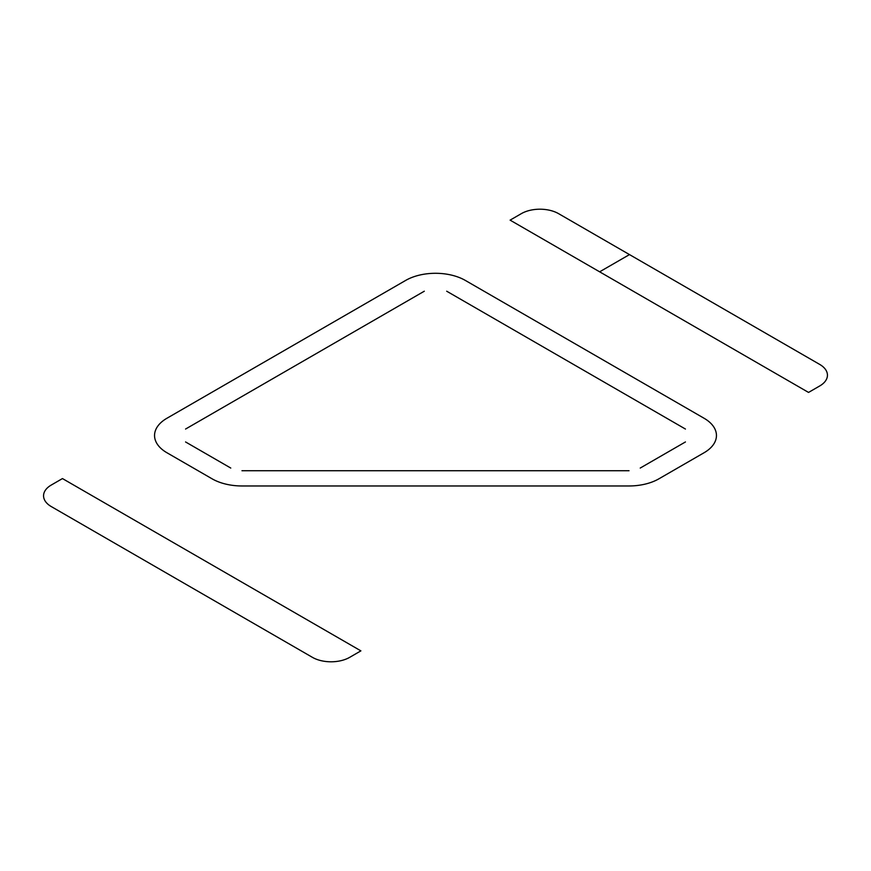 <?xml version="1.0" encoding="UTF-8"?>
<svg xmlns="http://www.w3.org/2000/svg" width="871" height="871" viewBox="0 0 871 871"><rect width="100%" height="100%" fill="white"/><g stroke="black" fill="none" stroke-linecap="round" stroke-linejoin="round"><path stroke-width="1.31" d="M599.64 271.817L629.483 254.593M808.538 392.429L510.112 220.134L521.294 213.667A26.38 15.232 0 0 1 558.605 213.667L819.72 364.426A26.38 15.232 0 0 1 819.72 385.962L808.538 392.429M360.888 650.866L349.707 657.333A26.38 15.232 0 0 1 312.395 657.333L51.28 506.574A26.38 15.232 0 0 1 51.28 485.038L62.462 478.571L360.888 650.866M230.771 468.054L185.567 441.956M629.036 470.732L241.964 470.732M685.433 441.956L640.229 468.054M185.567 429.044L424.308 291.208M446.692 291.208L685.433 429.044M629.036 485.964A42.2 24.366 0 0 0 658.879 478.832L704.084 452.735A42.2 24.366 0 0 0 704.084 418.265L465.343 280.429A42.2 24.366 0 0 0 405.657 280.429L166.916 418.265A42.2 24.366 0 0 0 166.916 452.735L212.121 478.832A42.2 24.366 0 0 0 241.964 485.964L629.036 485.964"/></g></svg>
